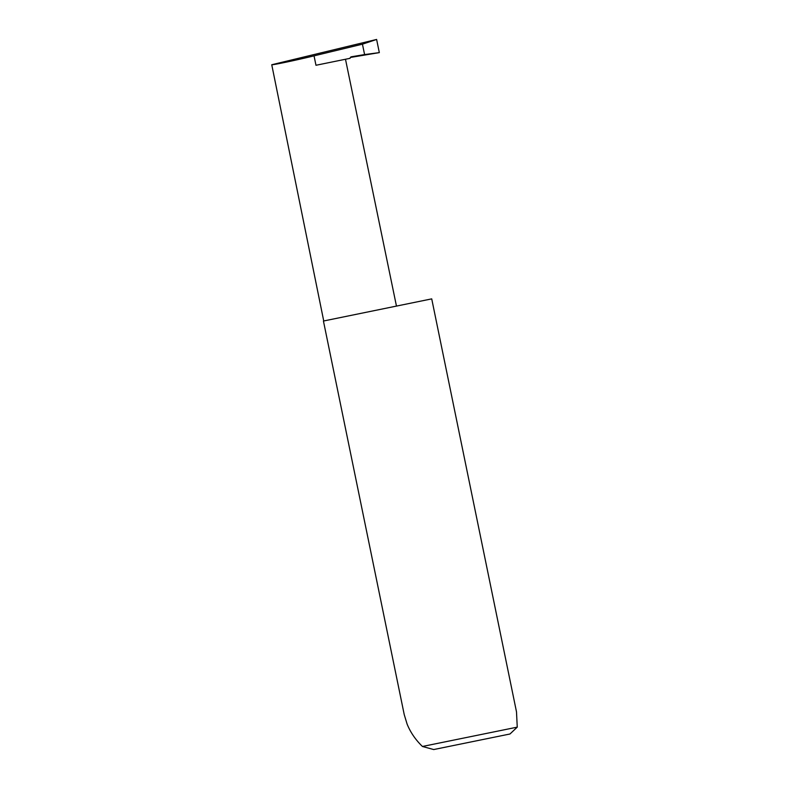 <?xml version="1.0" encoding="UTF-8"?>
<svg xmlns="http://www.w3.org/2000/svg" width="789" height="789" viewBox="0 0 789 789"><rect width="100%" height="100%" fill="white"/><g stroke="black" fill="none" stroke-linecap="round" stroke-linejoin="round"><path stroke-width="1.18" d="M350.385 57.459L379.322 52.616L376.619 39.45L271.751 64.747L323.737 321.005M324.328 320.857L323.451 321.103L404.215 714.538L407.094 724.065C410.467 732.379 415.586 739.845 422.44 746.473L517.249 727.142L516.499 711.865L431.721 298.873L324.328 320.847M271.751 64.747C273.517 64.964 296.772 60.072 314.042 55.851L362.447 44.174L376.619 39.45M379.322 52.616L364.587 54.569L362.447 44.174M350.069 58.317L315.975 65.27L350.069 58.317A1.765 1.736 -103.8 0 1 351.499 56.759L364.587 54.569M345.523 59.431L396.394 305.757M517.249 727.142L509.97 733.997L433.713 749.55L422.44 746.473M509.97 733.997L433.713 749.55M315.975 65.27L314.042 55.851"/></g></svg>
